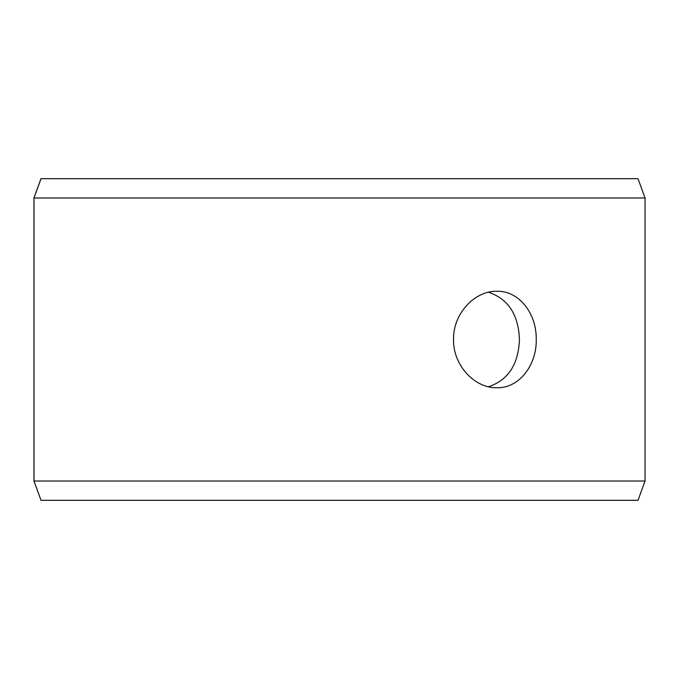 <?xml version="1.0" encoding="UTF-8"?>
<svg xmlns="http://www.w3.org/2000/svg" width="679" height="679" viewBox="0 0 679 679"><rect width="100%" height="100%" fill="white"/><g stroke="black" fill="none" stroke-linecap="round" stroke-linejoin="round"><path stroke-width="1.02" d="M33.992 481.021L41.02 500.313L33.95 481.021L33.95 197.979L40.978 178.687L638.022 178.687L645.05 197.979L33.992 197.979L33.992 481.021L645.05 481.021L645.05 197.979M41.02 178.687L33.992 197.979M41.02 500.313L638.022 500.313L645.05 481.021M488.507 386.767C508.147 380.164 518.459 364.411 519.452 339.5C518.476 314.615 508.155 298.862 488.507 292.233M536.249 339.5C536.741 365.336 519.045 388.38 496.867 387.743C474.782 388.363 452.969 365.344 453.538 339.517C452.935 313.706 474.782 290.62 496.867 291.257C519.053 290.654 536.707 313.579 536.249 339.5"/></g></svg>
